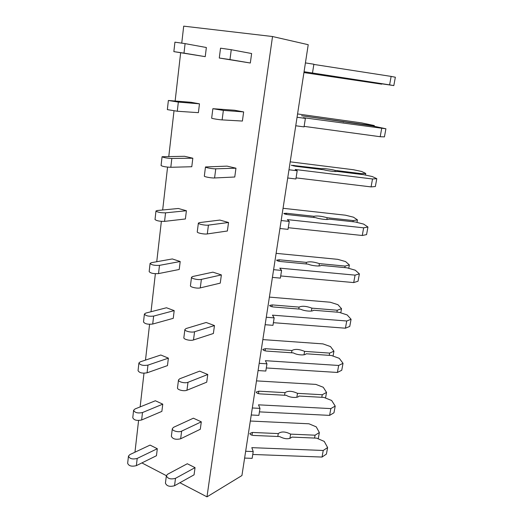 <?xml version="1.0" encoding="UTF-8"?>
<svg xmlns="http://www.w3.org/2000/svg" width="523" height="523" viewBox="0 0 523 523"><rect width="100%" height="100%" fill="white"/><g stroke="black" fill="none" stroke-linecap="round" stroke-linejoin="round"><path stroke-width="0.78" d="M206.984 496.85L241.927 475.544L308.224 44.703L272.529 36.525L206.984 496.85L179.905 482.736M166.373 475.682L141.883 462.914M272.529 36.525L183.697 26.15L181.762 43.063M180.651 52.79L175.14 100.952M174.002 110.896L168.792 156.429M167.569 167.118L162.666 209.991M161.365 221.36L156.743 261.729M155.37 273.732L151.023 311.734M149.585 324.319L145.492 360.099M143.988 373.219L140.138 406.901M138.582 420.512L134.954 452.205M219.281 58.02L250.327 63.015L251.622 53.529L231.258 49.718L220.529 48.181L219.281 58.02L229.976 59.583L231.258 49.718M173.858 51.633L205.238 56.654L206.356 47.508L185.09 43.618L174.924 42.16L173.858 51.633L183.991 53.117L185.09 43.618M168.373 100.481L167.347 109.614L177.284 111.242L198.394 112.661L199.472 103.829L178.336 102.083L168.373 100.481L191.026 102.286L199.472 103.829M212.868 108.692L211.665 118.159C211.312 118.46 219.085 119.747 222.125 119.898L242.397 121.048L243.646 111.909L223.36 110.399L212.868 108.692L234.539 110.242L243.646 111.909M162.065 156.723L161.071 165.536C162.575 166.491 165.817 167.079 170.812 167.288L191.784 166.732L192.824 158.208L171.832 158.456C166.83 158.201 163.575 157.619 162.065 156.723L184.573 156.299L192.824 158.208M205.48 166.955L204.33 176.081C203.931 176.767 211.547 178.173 214.574 177.97L234.755 177.009L235.958 168.19L215.764 168.824C212.73 168.975 205.094 167.582 205.48 166.955L227.074 166.131L235.958 168.19M155.972 210.991L155.017 219.497C156.449 220.804 159.633 221.432 164.568 221.373L185.397 218.974L186.404 210.736L165.549 212.848C160.607 212.861 157.416 212.246 155.972 210.991L157.351 210.501L178.336 208.487L186.404 210.736M198.367 223.099L197.256 231.892C196.818 232.944 204.277 234.461 207.291 233.931L227.374 231.003L228.538 222.491L208.442 225.112C205.421 225.596 197.936 224.092 198.367 223.099L199.596 222.589L219.863 220.072L228.538 222.491M150.088 263.396L149.166 271.607C150.539 273.241 153.657 273.902 158.534 273.594L179.226 269.476L180.2 261.513L159.489 265.357C154.599 265.632 151.467 264.971 150.088 263.396L151.474 262.67L172.302 258.944L180.2 261.513M191.51 277.236L190.437 285.721C189.96 287.101 197.269 288.722 200.27 287.892L220.255 283.133L221.379 274.915L201.381 279.387C198.374 280.171 191.045 278.569 191.51 277.236L192.752 276.497L212.9 272.156L221.379 274.915M144.407 314.016L143.518 321.959C144.825 323.894 147.891 324.587 152.709 324.044L173.25 318.33L174.192 310.623L153.631 316.088C148.8 316.592 145.727 315.905 144.407 314.016L145.793 313.087L166.471 307.759L174.192 310.623M184.894 329.477L183.854 337.662C183.351 339.355 190.509 341.068 193.497 339.957L213.377 333.497L214.463 325.554L194.569 331.752C191.575 332.818 184.39 331.118 184.894 329.477L186.136 328.522L206.18 322.482L214.463 325.554M138.915 362.955L138.052 370.637C139.301 372.853 142.315 373.579 147.081 372.814L167.471 365.603L168.386 358.144L147.97 365.119C143.191 365.852 140.177 365.132 138.915 362.955L140.301 361.824L160.829 355.006L168.386 358.144M178.506 379.907L177.506 387.818C176.964 389.798 183.985 391.596 186.959 390.223L206.722 382.176L207.775 374.494L187.992 382.3C185.018 383.627 177.97 381.842 178.506 379.907L179.755 378.763L199.675 371.134L207.775 374.494M133.6 410.294L132.77 417.72C133.966 420.204 136.921 420.956 141.635 419.982L161.875 411.379L162.764 404.155L142.491 412.542C137.771 413.477 134.81 412.732 133.6 410.294L134.986 408.979L155.357 400.755L162.764 404.155M172.335 428.631L171.367 436.274C172.695 439.045 175.787 439.882 180.644 438.79L200.289 429.265L201.309 421.832L181.638 431.129C178.676 432.704 171.766 430.841 172.335 428.631L173.584 427.304L193.386 418.197L201.309 421.832M128.462 456.102L127.651 463.293C128.795 466.019 131.704 466.797 136.366 465.64L156.455 455.723L157.312 448.721L137.196 458.429C132.528 459.567 129.612 458.789 128.462 456.102L129.848 454.611L150.062 445.093L157.312 448.721M166.366 475.734L165.431 483.121C166.7 486.155 169.733 487.024 174.532 485.73L194.066 474.825L195.046 467.634L175.499 478.323C170.688 479.591 167.641 478.728 166.366 475.734L167.621 474.237L187.299 463.751L195.046 467.634M250.327 63.015L229.976 59.583M305.425 62.91L313.872 64.218L312.493 73.011L304.066 71.729M336.904 77.182L393.819 85.589L395.349 77.227L391.139 76.404L389.602 84.863L312.493 73.011M391.139 76.404L313.839 64.427M393.819 85.589L389.602 84.863M377.573 83.373L350.567 79.221M350.547 79.346L336.89 77.267M381.751 83.987L377.56 83.451M303.935 72.573L381.718 84.164M205.238 56.654L183.991 53.117M343.336 122.042L343.415 121.571L301.575 115.753L372.356 125.912L385.922 128.782L303.255 117.668L305.386 118.394L304.053 126.893L295.75 125.768M305.386 118.394L297.064 117.244M381.679 128.534L380.188 136.719L304.138 126.376M385.915 128.782L384.438 136.876L380.188 136.719M297.567 113.955L361.57 122.879L374.311 125.553L370.068 125.592M370.127 125.285L343.415 121.571M374.311 125.553L374.187 126.233M334.975 171.531L335.165 170.4C331.222 169.269 322.73 168.216 321.841 168.746L291.259 165.255L295.475 166.255L323.652 169.746C327.588 170.89 336.348 171.969 337.08 171.407L363.655 174.695L372.258 176.532L376.789 178.683L372.52 178.984L295.175 169.485L297.188 170.76L295.9 178.977L287.715 177.997M297.188 170.76L288.984 169.759M372.52 178.984L371.082 186.901L296.07 177.879M376.789 178.683L375.357 186.521L371.082 186.901M321.841 168.746L321.717 169.504M290.2 161.836L353.385 169.727L361.57 171.459L365.74 173.44L361.53 173.669L361.4 174.414M361.53 173.669L335.165 170.4M365.74 173.44L365.446 175.074M326.875 219.483L327.176 217.725C321.338 216.104 316.958 215.62 314.022 216.287L286.441 213.273L283.819 213.443C284.12 213.914 285.493 214.312 287.931 214.639L315.735 217.673C319.56 219.104 328.209 220.046 328.993 219.117L355.222 221.974L363.635 224.092L367.95 227.021L363.655 227.825L287.362 219.621L289.252 221.406L288.01 229.355L279.942 228.512M289.252 221.406L281.165 220.543M363.655 227.825L362.262 235.494L288.265 227.714M367.95 227.021L366.564 234.618L362.262 235.494M314.022 216.287L313.826 217.463M283.054 208.285L345.435 215.195L353.45 217.182L357.425 219.876L353.195 220.575L352.992 221.732M353.195 220.575L327.176 217.725M357.425 219.876L356.974 222.419M319.023 265.965L319.422 263.625C313.715 261.768 309.387 261.356 306.439 262.389L279.217 259.787L276.608 260.153C276.883 260.755 278.223 261.212 280.629 261.526L308.067 264.128C311.78 265.834 320.318 266.638 321.148 265.37L347.037 267.828L355.274 270.201L359.386 273.862L355.065 275.137L279.798 268.142L281.577 270.417L280.374 278.112L272.418 277.393M281.577 270.417L273.607 269.678M355.065 275.137L353.711 282.57L280.714 275.954M359.386 273.862L358.039 281.224L353.711 282.57M306.439 262.389L306.177 263.952M276.118 253.348L337.721 259.336L345.572 261.565L349.357 264.939L345.115 266.076L344.84 267.619M345.115 266.076L319.422 263.625M349.357 264.939L348.756 268.325M311.414 311.048L311.898 308.152C306.321 306.079 302.052 305.726 299.084 307.106L272.215 304.909L269.613 305.445C269.868 306.177 271.176 306.694 273.542 306.988L300.627 309.191C304.242 311.146 312.662 311.826 313.539 310.237L339.107 312.316L347.167 314.931L351.077 319.272L346.736 320.998L272.47 315.147L274.15 317.866L272.98 325.319L265.135 324.718M274.15 317.866L266.285 317.252M346.736 320.998L345.428 328.202L273.392 322.684M351.077 319.272L349.769 326.411L345.428 328.202M299.084 307.106L298.764 309.034M269.384 297.103L330.229 302.222L337.917 304.674L341.532 308.681L337.27 310.231L336.93 312.139M337.27 310.231L311.898 308.152M341.532 308.681L340.78 312.859M304.026 354.784L304.602 351.378C299.143 349.096 294.926 348.808 291.945 350.508L265.416 348.684L262.834 349.39C263.056 350.24 264.337 350.809 266.671 351.09L293.403 352.907C296.92 355.104 305.236 355.66 306.158 353.777L331.399 355.496L339.296 358.34L343.023 363.322L338.669 365.466L265.37 360.687L266.952 363.825L265.821 371.049L258.081 370.565M266.952 363.825L259.192 363.328M338.669 365.466L337.4 372.454L266.305 367.97M343.023 363.322L341.754 370.245L337.4 372.454M291.945 350.508L291.566 352.783M262.847 339.597L322.946 343.892L330.484 346.559L333.929 351.162L329.653 353.097L329.255 355.346M329.653 353.097L304.602 351.378M333.929 351.162L333.046 356.085M296.855 397.245L297.509 393.348C292.167 390.877 288.003 390.642 285.009 392.649L258.82 391.178L256.244 392.041C256.447 393.008 257.702 393.623 260.003 393.884L286.395 395.349C289.82 397.768 298.032 398.212 298.986 396.042L323.92 397.421L331.654 400.481L335.204 406.064L330.837 408.6L258.493 404.835L259.977 408.371L258.878 415.373L251.243 414.994M259.977 408.371L252.321 407.979M330.837 408.6L329.608 415.386L259.428 411.876M335.204 406.064L333.975 412.784L329.608 415.386M285.009 392.649L284.584 395.244M256.492 380.888L315.866 384.398L323.26 387.262L326.542 392.427L322.26 394.734L321.802 397.303M322.26 394.734L297.509 393.348M326.542 392.427L325.528 398.062M289.886 438.47L290.625 434.123C285.395 431.475 281.282 431.292 278.275 433.58L252.413 432.449L249.85 433.462C250.033 434.535 251.256 435.195 253.531 435.443L279.589 436.561C284.904 439.274 289.049 439.451 292.03 437.097L316.657 438.156L324.234 441.412L327.614 447.564L323.234 450.473L251.818 447.655L253.21 451.565L252.151 458.351L244.614 458.076M253.21 451.565L245.66 451.271M323.234 450.473L322.044 457.056L252.759 454.467M327.614 447.564L326.417 454.088L322.044 457.056M278.275 433.58L277.798 436.483M250.314 421.028L308.975 423.793L316.232 426.846L319.357 432.541L315.075 435.195L314.565 438.065M315.075 435.195L290.625 434.123M319.357 432.541L318.232 438.836M222.125 119.898L223.36 110.399M177.284 111.242L178.336 102.083M214.574 177.97L215.764 168.824M293.776 166L293.887 165.281M170.812 167.288L171.832 158.456M207.291 233.931L208.442 225.112M286.264 214.384L286.441 213.273M164.568 221.373L165.549 212.848M200.27 287.892L201.381 279.387M278.988 261.271L279.217 259.787M158.534 273.594L159.489 265.357M193.497 339.957L194.569 331.752M271.927 306.733L272.215 304.909M152.709 324.044L153.631 316.088M186.959 390.223L187.992 382.3M265.083 350.835L265.416 348.684M147.081 372.814L147.97 365.119M180.644 438.79L181.638 431.129M258.434 393.636L258.82 391.178M141.635 419.982L142.491 412.542M174.532 485.73L175.499 478.323M251.981 435.195L252.413 432.449M136.366 465.64L137.196 458.429"/></g></svg>
